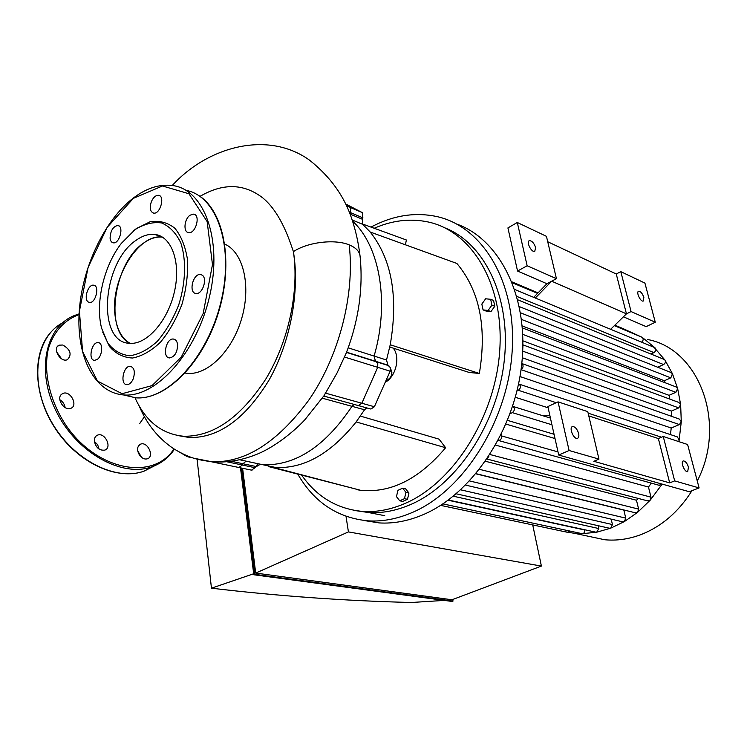 <?xml version="1.0" encoding="UTF-8"?>
<svg xmlns="http://www.w3.org/2000/svg" width="747" height="747" viewBox="0 0 747 747"><rect width="100%" height="100%" fill="white"/><g stroke="black" fill="none" stroke-linecap="round" stroke-linejoin="round"><path stroke-width="1.12" d="M151.37 201.671C149.372 207.965 150.128 211.784 153.639 213.128C160.306 214.436 165.358 195.751 158.457 195.303C155.665 195.266 153.303 197.385 151.37 201.671M190.083 215.192C184.164 219.011 183.043 232.364 188.655 232.616C195.817 233.96 200.924 214.594 193.52 214.137L190.083 215.192M201.923 275.017L200.467 274.532C192.922 273.29 188.263 293.141 196.031 293.468C202.586 294.635 207.927 277.959 201.923 275.017M177.59 344.628C177.114 341.239 175.722 339.381 173.416 339.045C165.965 337.989 161.94 357.804 169.588 357.934C174.742 356.823 177.412 352.388 177.59 344.628M133.209 378.906C135.319 371.922 134.376 367.72 130.37 366.291C123.358 365.358 119.66 384.621 126.859 384.658C129.39 384.602 131.509 382.679 133.209 378.906M96.97 359.596C102.516 356.384 103.441 342.574 98.128 342.63C91.592 341.706 87.81 360.259 94.524 360.334L96.97 359.596M88.23 301.975L89.565 302.46C95.821 303.478 99.958 285.354 93.524 285.177C88.109 284.196 83.412 299.155 88.23 301.975M110.089 238.153C110.416 240.954 111.49 242.514 113.32 242.831C119.623 243.998 124.263 225.818 117.746 225.491C113.002 226.537 110.453 230.758 110.089 238.153M102.741 332.182L109.529 346.608C115.869 353.817 123.544 357.617 132.527 358.018C141.949 356.226 151.296 350.913 160.558 342.089C169.317 331.444 176.479 318.764 182.044 304.048C186.302 288.818 188.132 274.074 187.525 259.797C185.443 246.585 181.241 236.08 174.891 228.283C167.599 222.503 159.344 220.328 150.138 221.738L136.374 228.563L133.62 230.72M134.992 229.674L121.331 243.382C103.777 265.96 95.102 303.17 101.62 328.26L107.783 343.06C113.74 350.614 121.07 354.844 129.763 355.74C138.933 354.47 148.102 349.671 157.272 341.37C165.983 331.229 173.155 318.978 178.813 304.636C185.742 282.422 186.414 259.76 180.783 242.868C175.984 232.924 169.578 226.285 161.539 222.942C152.948 221.747 144.096 223.988 134.992 229.674M143.751 242.98C113.721 262.645 103.973 331.528 130.081 343.34C121.444 338.344 116.383 328.577 114.898 314.048C110.761 279.042 138.494 233.101 162.463 237.144C156.356 236.5 150.119 238.452 143.751 242.98M162.463 237.144L154.741 234.427C148.644 233.792 142.416 235.763 136.047 240.329C102.152 262.496 96.382 342.612 129.576 343.312C146.571 344.983 167.767 321.257 174.387 291.918C181.241 262.608 171.67 236.08 154.741 234.427M345.674 203.987L362.248 212.578L350.175 207.433L345.992 204.659L350.175 207.433L350.782 212.746L350.175 207.433L346.571 205.901M362.248 212.578L362.865 217.844L362.276 219.207L350.184 214.128L350.782 212.746L350.035 214.062M189.15 456.585L187.273 456.678L180.737 452.831M238.779 467.482L242.392 465.045L242.952 463.747L246.062 461.188L242.952 463.747L242.392 465.045L238.779 467.482M246.594 461.301L263 464.765C295.485 465.848 325.141 446.361 351.986 406.331L354.171 404.426L351.986 406.331C325.141 446.361 295.485 465.848 263 464.765L246.594 461.301M323.825 396.059L337.046 372.986L346.403 352.668M357.542 405.36L358.345 405.574L361.856 403.249L377.702 367.328L377.795 363.612L375.461 361.249L374.107 356.067C389.794 302.395 379.756 246.043 352.556 221.093C379.756 246.043 389.794 302.395 374.107 356.067L375.461 361.249L377.795 363.612L377.702 367.328L361.856 403.249L358.345 405.574L357.542 405.36M199.972 196.386C223.026 182.912 243.942 183.407 262.72 197.862C281.171 212.886 290.172 242.299 293.403 251.636C300.005 291.517 290.331 342.369 269.06 380.055C245.277 418.871 218.768 438.041 189.542 437.546L178.748 435.706M185.163 373.052C205.229 376.983 231.028 353.396 241.197 320.089C251.59 286.848 243.634 252.411 224.8 244.129M135.02 397.768C145.609 421.299 161.828 434.128 183.669 436.248C213.147 436.752 240.506 417.704 265.773 379.102C288.529 341.659 299.398 291.153 293.403 251.636C307.671 242.084 334.889 238.816 349.194 244.885C355.833 247.63 359.447 251.337 360.054 256.034L360.054 256.034C358.476 242.878 355.712 230.459 351.772 218.787C344.292 196.144 330.221 176.609 309.566 160.194C267.547 129.922 207.545 146.804 172.249 185.499M62.851 345.021L59.293 345.161C51.814 347.738 60.32 362.977 67.398 359.69C72.114 354.573 70.601 349.68 62.851 345.021M56.576 351.846L61.571 358.821M61.506 394.323C56.062 398.693 64.354 411.27 70.732 408.348C78.528 405.78 70.386 390.121 62.963 393.417L61.506 394.323M59.863 399.748C62.823 401.597 64.578 404.211 65.138 407.601M94.355 441.188C95.924 447.742 99.398 450.712 104.776 450.114C112.48 447.724 104.925 432.009 97.577 435.127C95.299 436.108 94.225 438.134 94.355 441.188M94.365 441.346L97.633 444.726L99.136 449.143M139.96 455.81C142.36 458.509 144.834 459.508 147.411 458.789C154.713 456.585 147.579 441.225 140.613 444.129C136.785 446.575 136.57 450.469 139.96 455.81M137.616 450.609L141.528 457.351M490.676 299.295L491.918 305.14L488.09 310.444L483.066 309.893L481.843 304.076L485.634 298.791L490.676 299.295L493.543 300.443L494.785 306.27L491.918 305.14M494.785 306.27L490.975 311.564L488.09 310.444M490.975 311.564L485.942 311.013L483.066 309.893M404.472 498.669L399.72 500.798L396.461 496.634L397.927 490.34L402.652 488.193L405.938 492.348L404.472 498.669L407.488 499.304L402.745 501.433L399.72 500.798M405.938 492.348L408.954 493.001L405.668 488.846L402.652 488.193M408.954 493.001L407.488 499.304M360.381 416.079L439.068 439.161L445.623 447.724L356.151 421.934C330.856 453.606 304.038 468.789 275.708 467.491L268.659 466.604L356.3 489.164M445.623 447.724C419.02 479.191 390.625 493.375 360.437 490.256L356.216 489.584M479.35 373.453C487.053 327.186 479.565 290.527 456.893 263.458L370.223 232.037C391.82 259.368 398.487 296.942 390.223 344.769L479.35 373.453L469.265 372.482L389.757 347.028M362.37 223.951L406.368 239.992L405.406 244.792M257.575 464.167L255.082 467.725L251.478 470.134M362.276 219.207L362.734 224.361L370.223 232.037M390.223 344.769L386.526 360.007L387.898 365.152L390.233 367.505L390.149 371.184L374.396 406.742L370.895 409.039L370.101 408.814M366.73 407.89L364.545 409.767L356.151 421.934M393.165 348.121C400.299 356.207 396.424 375.293 386.33 381.642M370.979 227.097C392.492 215.631 414.09 212.045 435.762 216.331C482.03 225.669 516.84 281.535 512.143 351.492C507.727 421.392 463.336 490.77 412.503 512.395C397.404 518.913 382.66 521.733 368.262 520.864C337.513 517.942 313.945 502.236 297.558 473.738M444.773 227.816C484.831 243.289 511.415 298.034 504.197 361.193C497.157 424.305 456.79 484.514 411.093 504.337C396.554 510.687 382.343 513.413 368.458 512.517L355.908 510.677M456.781 224.063C499.678 239.348 528.923 296.606 521.798 363.397C514.879 430.151 471.945 494 423.353 514.59C408.292 521.033 393.566 523.806 379.177 522.919L363.565 520.444M384.733 515.691L365.386 511.919M374.2 228.265C391.988 220.477 409.664 218.311 427.219 221.784C471.189 230.459 504.16 283.449 499.78 349.857C495.672 416.2 453.793 482.319 405.602 503.198C391.045 509.585 376.824 512.33 362.939 511.443C337.252 509.127 316.737 496.895 301.377 474.747M488.902 456.202L487.558 458.238M501.312 434.343L501.648 435.94C501.769 438.694 500.695 440.207 498.417 440.478L498.202 440.441M510.08 413.726L512.367 412.643C514.991 410.243 515.075 408.114 512.638 406.275M516.971 390.989L518.409 390.298C521.079 387.777 521.126 385.657 518.567 383.93M521.014 369.644C523.451 367.571 523.703 365.526 521.789 363.518M522.853 347.644L522.891 346.281M522.909 344.853L678.78 402.418L680.638 404.575L678.771 407.89L671.385 411.083L522.321 357.757M522.358 327.905L675.923 386.881L677.66 388.589L675.876 392.315L669.032 395.322L522.919 340.847M554.05 434.268L507.53 420.374M519.184 384.145L677.324 436.892L679.256 440.067L678.584 441.542M548.13 407.797L515.337 397.273M521.845 363.546L679.35 419.067L681.283 421.719L679.387 424.576L671.226 428.031L519.977 376.535M671.385 411.083L671.618 416.34M671.226 428.031L670.451 434.595M505.99 424.091L555.012 438.554M520.51 312.797L670.909 372.464L672.459 373.743L677.66 388.589L680.638 404.575L681.283 421.719L678.948 441.664M495.634 445.128L648.471 487.044L650.992 497.166L650.273 500.098L662.169 484.112L659.022 485.27M614.865 325.169L622.727 328.465L624.025 329.707M614.37 325.655L642.196 337.336C643.643 338.905 643.456 340.511 641.617 342.154M622.727 328.465L642.196 337.336L655.091 347.887C656.211 349.689 655.829 351.258 653.924 352.603L650.898 354.022M517.774 299.818L663.7 359.232L664.998 360.129L672.459 373.743L670.815 377.842L664.354 380.746L522.19 325.907M514.739 289.481L654.083 347.336L664.998 360.129C665.81 361.931 665.325 363.406 663.569 364.555L657.724 367.235M669.032 395.322L669.835 399.113M664.354 380.746L665.166 382.753M598.123 525.692L598.777 528.531L596.704 532.209L595.648 532.135M569.989 531.07L567.346 532.275M584.696 529.744L584.752 529.996C584.938 532.107 584.126 533.339 582.333 533.685L581.689 533.573M611.177 519.137L612.447 524.562L610.719 528.166L596.704 532.209L582.333 533.685L574.742 533.358L564.592 531.687M475.895 473.813L623.838 510.117L625.762 518.138L624.371 521.583L622.475 521.779M485.475 461.272L636.472 500.247L638.638 509.118L637.593 512.349L624.371 521.583L610.719 528.166L609.244 528.194M635.277 512.778L637.593 512.349L650.273 500.098L647.528 500.845M638.368 498.454L636.472 500.247M651.319 483.122L648.471 487.044M691.955 490.686C678.5 512.078 661.3 526.794 640.366 534.833C628.414 539.231 616.555 540.865 604.781 539.754L588.384 536.262M647.546 339.512C698.669 348.681 727.485 422.886 697.268 481.003M535.291 298.016L551.669 281.208L556.431 278.668L546.449 236.332L517.307 222.494L527.139 265.764L517.55 271.03L546.935 283.729L551.669 281.208L626.453 313.852L616.256 273.99L620.794 271.637L631.075 311.564L626.453 313.852L610.635 329.296M588.785 415.902L658.35 438.545L663.243 436.491L687.613 444.512L699.099 487.922L689.276 491.722L558.7 455.035L547.859 406.592L558.046 401.858L587.786 411.644L598.973 459.106L569.102 450.506L558.7 455.035M542.229 415.547L549.801 415.239M546.935 283.729L533.685 297.353M547.99 417.349L550.25 417.256M527.139 265.764L556.431 278.668M623.428 316.803L646.164 326.635L655.278 322.237L644.932 283.104L620.794 271.637M631.075 311.564L655.278 322.237M547.719 241.739L616.256 273.99M535.636 247.668L534.731 251.412C531.444 252.738 525.888 241.468 529.427 240.665C532.032 240.805 534.105 243.139 535.636 247.668M643.858 297.465L643.242 301.041C640.562 302.105 635.753 291.816 638.666 291.237C640.73 291.405 642.457 293.487 643.858 297.465M517.307 222.494L507.913 227.919L517.55 271.03M658.35 438.545L669.686 482.87L593.818 461.291L598.973 459.106M663.243 436.491L674.672 480.9L669.686 482.87M699.099 487.922L674.672 480.9M569.102 450.506L558.046 401.858M578.636 433.54C577.179 428.974 575.153 426.64 572.566 426.546C568.579 427.303 573.696 439.675 577.44 438.34C578.776 437.807 579.168 436.211 578.636 433.54M688.463 467.164C687.109 463.14 685.41 461.067 683.374 460.936C680.162 461.469 684.682 472.683 687.688 471.618L688.463 467.164M444.306 600.401L411.494 602.493C344.974 600.868 278.295 596.097 211.457 588.188L252.869 574.032M197.096 459.246L211.457 588.188M240.497 467.837L253.812 574.77L452.056 601.447L453.009 601.092L254.783 574.331L241.524 468.052M452.719 599.496L453.009 601.092M242.588 468.276L255.698 573.08L451.991 599.766L541.398 566.077L348.429 531.911L346.02 516.364M254.783 574.331L253.812 574.77M255.698 573.08L348.429 531.911M532.714 524.917L541.398 566.077M133.358 198.366L107.11 227.424L88.109 267.351L79.415 311.172L82.581 351.501L97.493 381.091L122.06 393.716L152.024 385.611L181.288 357.075L203.184 313.507L212.475 264.606L207.162 221.607L188.982 193.772L162.472 185.975L133.358 198.366M134.04 197.843L133.162 198.525M123.918 394.967C156.067 397.749 196.919 352.64 209.674 295.915C222.821 239.227 203.987 189 172.286 185.508C159.513 183.977 146.617 188.076 133.62 197.824C104.253 220.104 81.853 268.201 79.173 312.386C76.418 356.515 94.253 392.866 123.918 394.967L135.795 397.824C167.589 400.588 207.806 357.253 220.963 301.844C234.474 246.482 217.013 195.957 186.087 190.364M123.554 394.948L135.795 397.824C165.862 400.261 203.081 363.219 218.46 312.526C234.054 261.88 223.932 209.879 197.61 194.864M349.251 212.101L362.865 217.844M226.658 461.721L255.082 467.725M231.178 461.244L255.642 466.436M322.265 398.188L364.545 409.767M325.057 393.015L374.396 406.742M344.572 357.057L390.149 371.184M346.505 352.416L388.87 365.713M346.589 352.182L387.898 365.152M348.214 347.841L386.526 360.007M194.127 458.294L211.55 461.693C244.857 463.075 277.193 442.663 308.558 400.448C337.607 358.943 355.245 296.914 349.194 244.885M154.778 465.68L144.227 471.077C115.57 481.787 72.291 459.76 50.871 420.776C29.133 381.941 35.539 337.214 62.393 322.956M174.387 449.199C168.887 457.481 161.464 463.327 152.127 466.707C122.695 477.744 77.753 453.644 56.893 412.699C35.679 371.894 45.091 326.99 74.317 315.57L79.089 313.889M173.958 448.919C153.985 480.274 99.006 471.684 67.249 427.135C50.012 402.297 42.915 372.137 48.396 348.662C53.56 331.799 64.494 319.903 79.061 314.58M259.256 464.914L255.315 467.192M390.485 369.382C392.698 374.219 391.503 377.833 386.881 380.223C392.408 378.617 392.913 370.297 390.485 369.345M362.734 224.361L352.182 219.963M678.771 407.89L522.732 351.137M675.876 392.315L522.751 334.357M551.93 424.782L512.367 412.643M661.506 437.219L588.141 413.166M556.235 402.698L518.409 390.298M679.387 424.576L521.042 369.653M670.815 377.842L521.49 319.427M653.924 352.603L516.877 296.438M663.569 364.555L519.352 306.615M598.777 528.531L453.28 496.204M584.752 529.996L448.079 500.219M625.762 518.138L469.592 480.956M612.447 524.562L460.666 489.827M558 451.926L501.648 435.94M650.992 497.166L489.995 454.521M638.638 509.118L479.509 469.34M159.755 195.798L158.457 195.303M194.976 214.678L193.52 214.137M201.951 275.027L200.467 274.532M174.751 339.427L173.416 339.045M131.509 366.59L130.37 366.291M99.164 342.91L98.128 342.63M94.561 285.494L93.524 285.177M118.876 225.883L117.746 225.491M187.983 456.875L192.838 457.892M210.841 461.646L252 470.246M239.628 459.76L275.708 467.491M139.241 406.116C146.767 424.053 158.149 438.2 173.388 448.545C189.364 458.275 198.011 459.9 211.55 461.693C226.621 463.047 242.205 460.385 258.322 453.69C275.456 446.407 294.374 431.187 304.972 419.646L323.731 396.05L370.895 409.039M345.534 354.881C358.56 321.574 363.397 288.622 360.054 256.034M139.82 423.39L144.376 416.751M189.542 437.546L183.669 436.248M59.293 345.161L57.743 346.216M62.963 393.417L61.375 394.444M97.577 435.127L96.12 435.996M140.613 444.129L139.334 444.867M174.424 449.218C168.906 457.472 161.473 463.299 152.127 466.707L144.227 471.077C117.531 480.909 78.416 463.355 55.745 429.226C32.887 395.21 31.719 351.949 51.711 331.285M259.657 464.457L255.325 467.164M272.739 467.22L360.437 490.256M368.262 520.864L379.177 522.919M362.939 511.443L368.458 512.517M513.068 406.443L550.436 418.105M511.938 281.862L538.064 292.852M537.551 293.375L512.302 282.768M448.359 500.014L596.115 532.237M440.599 505.364L567.776 532.359M442.868 503.88L582.137 533.675M622.998 521.901L465.586 485.102M609.739 528.297L456.184 493.795M659.62 485.438L498.417 440.478M648.107 500.994L487.007 459.05M635.818 512.909L476.007 473.673M574.742 533.358L604.781 539.754"/></g></svg>
